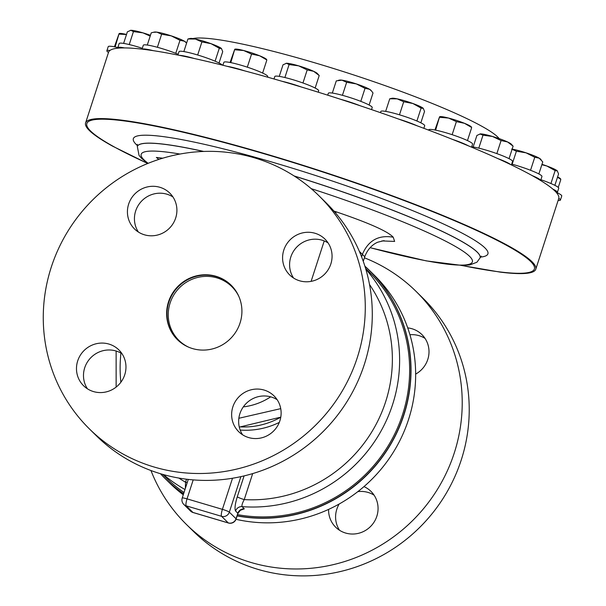 <?xml version="1.0" encoding="UTF-8"?>
<svg xmlns="http://www.w3.org/2000/svg" width="606" height="606" viewBox="0 0 606 606"><rect width="100%" height="100%" fill="white"/><g stroke="black" fill="none" stroke-linecap="round" stroke-linejoin="round"><path stroke-width="0.91" d="M267.557 77.144L267.746 76.576A23.066 2.629 -162 0 0 248.475 67.554A23.066 2.629 -162 0 0 224.326 62.001A23.066 2.629 -162 0 0 223.872 62.32L222.917 65.259M318.211 92.18L318.673 90.771A23.066 2.629 -162 0 0 302.22 82.727A23.066 2.629 -162 0 0 277.147 76.121A23.066 2.629 -162 0 0 274.798 76.515L274.003 78.969M237.544 514.63A144.554 140.009 -45.4 0 0 402.543 414.64A144.554 140.009 -45.4 0 0 368.812 271.586L365.57 268.397M162.756 158.196L156.356 157.446L158.848 159.416M147.697 163.499L112.557 146.152A236.673 26.997 18 0 1 85.582 122.965A236.673 26.997 18 0 1 268.738 154.803A236.673 26.997 18 0 1 535.765 269.238A236.673 26.997 18 0 1 500.314 272.139L461.045 265.39M188.261 479.414L182.217 498.026A6.234 0.712 18 0 1 187.042 498.867L222.394 509.343A6.234 0.712 18 0 1 229.333 512.161L236.037 518.759L237.832 513.237L235.582 511.025C234.484 508.904 235.052 504.154 237.294 496.776A6.234 0.712 -162 0 0 244.233 499.594C242.332 503.124 241.612 505.472 242.074 506.631L244.316 508.843L240.771 510.146M239.287 427.086L240.287 426.882A74.311 71.978 -45.4 0 0 280.775 417.193M237.166 515.782A145.773 141.19 -45.4 0 0 403.687 414.974A145.773 141.19 -45.4 0 0 364.91 266.254M237.12 515.926A145.826 141.243 134.6 0 0 403.854 415.11A145.826 141.243 134.6 0 0 369.819 270.791L364.88 266.163A145.826 141.243 134.6 0 1 369.819 270.791L374.455 275.359A145.826 141.243 134.6 0 1 408.489 419.67A145.826 141.243 134.6 0 1 236.007 519.304M150.955 470.529A163.597 158.454 -45.4 0 0 186.421 524.455L193.435 531.364A163.597 158.454 -45.4 0 0 257.997 569.375A163.597 158.454 -45.4 0 0 445.024 495.337A163.597 158.454 -45.4 0 0 423.011 298.243L416.004 291.334A163.597 158.454 -45.4 0 0 364.411 257.8M186.421 524.455A163.597 158.454 -45.4 0 0 250.99 562.466A163.597 158.454 -45.4 0 0 438.009 488.436A163.597 158.454 -45.4 0 0 416.004 291.334M328.588 509.404A25.141 24.354 -45.4 0 0 335.679 527.197A25.141 24.354 -45.4 0 0 345.602 533.038A25.141 24.354 -45.4 0 0 374.349 521.66A25.141 24.354 -45.4 0 0 370.963 491.368A25.141 24.354 -45.4 0 0 363.971 486.61M374.107 495.185A25.141 24.354 -45.4 0 0 368.047 492.428A25.141 24.354 -45.4 0 0 357.82 491.648M415.648 374.107A25.141 24.354 -45.4 0 0 421.905 334.588A25.141 24.354 -45.4 0 0 411.982 328.747A25.141 24.354 -45.4 0 0 407.724 327.891M425.048 338.406A25.141 24.354 -45.4 0 0 418.988 335.648A25.141 24.354 -45.4 0 0 409.929 334.739M511.419 164.938L512.562 161.401A23.066 2.629 -162 0 0 489.413 151.121A23.066 2.629 -162 0 0 471.695 146.811M535.765 269.238L558.732 198.556A236.673 26.997 -162 0 0 558.777 198.397A236.673 26.997 -162 0 0 556.566 192.753A236.673 26.997 -162 0 0 552.907 189.148A236.673 26.997 -162 0 0 540.628 180.52L541.953 176.46A23.066 2.629 -162 0 0 524.508 168.067A23.066 2.629 -162 0 0 511.684 164.105M471.574 147.167L472.574 144.099A23.066 2.629 -162 0 0 443.789 132.146A23.066 2.629 -162 0 0 428.707 129.843L428.616 130.116M556.566 192.753A23.066 2.629 -162 0 0 557.384 192.36L558.724 188.246A23.066 2.629 -162 0 0 546.695 181.823A23.066 2.629 -162 0 0 540.893 179.717M423.859 128.321L424.7 125.722A23.066 2.629 -162 0 0 413.565 119.647A23.066 2.629 -162 0 0 390.756 112.436A23.066 2.629 -162 0 0 380.833 111.466L380.439 112.663M371.539 109.595L372.205 107.535A23.066 2.629 -162 0 0 358.487 100.475A23.066 2.629 -162 0 0 333.914 93.324A23.066 2.629 -162 0 0 328.338 93.279L327.725 95.172M499.17 138.623A163.726 18.672 -162 0 0 315.612 63.054A163.726 18.672 -162 0 0 192.852 38.572M532.098 175.558A23.066 2.629 -162 0 1 540.628 180.52A236.673 26.997 -162 0 0 532.098 175.558A236.673 26.997 -162 0 0 510.578 164.529A236.673 26.997 -162 0 0 497.761 158.552A236.673 26.997 -162 0 0 468.468 145.879A236.673 26.997 -162 0 0 452.235 139.289A236.673 26.997 -162 0 0 417.178 125.828A236.673 26.997 -162 0 0 398.634 119.079A236.673 26.997 -162 0 0 360.191 105.755A236.673 26.997 -162 0 0 340.602 99.301A236.673 26.997 -162 0 0 301.394 87.022A236.673 26.997 -162 0 0 291.706 84.12A236.673 26.997 -162 0 0 282.093 81.302A236.673 26.997 -162 0 0 244.794 70.902A236.673 26.997 -162 0 0 227.099 66.312A236.673 26.997 -162 0 0 194.253 58.502A236.673 26.997 -162 0 0 179.368 55.351A236.673 26.997 -162 0 0 153.204 50.654A236.673 26.997 -162 0 0 142.145 49.162A236.673 26.997 -162 0 0 124.457 47.912A236.673 26.997 -162 0 0 117.973 48.169A236.673 26.997 -162 0 0 109.966 50.442A236.673 26.997 -162 0 0 108.55 52.283L85.582 122.965M188.625 347.17A37.716 36.527 134.6 0 1 176.005 337.148A37.716 36.527 134.6 0 1 182.664 284.865A37.716 36.527 134.6 0 1 234.727 289.865A37.716 36.527 134.6 0 1 238.764 296.251M87.446 388.825A25.141 24.354 134.6 0 1 88.643 360.237A25.141 24.354 134.6 0 1 115.951 350.972A25.141 24.354 134.6 0 1 122.003 353.73M108.944 344.072A25.141 24.354 134.6 0 1 118.867 349.912A25.141 24.354 134.6 0 1 122.245 380.204A25.141 24.354 134.6 0 1 93.506 391.582A25.141 24.354 134.6 0 1 83.583 385.742A25.141 24.354 134.6 0 1 80.197 355.449A25.141 24.354 134.6 0 1 108.944 344.072M242.605 434.805A25.141 24.354 134.6 0 1 243.801 406.225A25.141 24.354 134.6 0 1 271.109 396.96A25.141 24.354 134.6 0 1 277.162 399.718M264.102 390.059A25.141 24.354 134.6 0 1 274.026 395.9A25.141 24.354 134.6 0 1 277.404 426.192A25.141 24.354 134.6 0 1 248.665 437.57A25.141 24.354 134.6 0 1 238.741 431.73A25.141 24.354 134.6 0 1 235.355 401.437A25.141 24.354 134.6 0 1 264.102 390.059M293.546 278.025A25.141 24.354 134.6 0 1 294.743 249.445A25.141 24.354 134.6 0 1 322.051 240.181A25.141 24.354 134.6 0 1 328.104 242.938M315.044 233.272A25.141 24.354 134.6 0 1 324.967 239.12A25.141 24.354 134.6 0 1 328.346 269.412A25.141 24.354 134.6 0 1 299.606 280.79A25.141 24.354 134.6 0 1 289.683 274.942A25.141 24.354 134.6 0 1 286.297 244.657A25.141 24.354 134.6 0 1 315.044 233.272M138.388 232.037A25.141 24.354 134.6 0 1 139.585 203.457A25.141 24.354 134.6 0 1 166.892 194.193A25.141 24.354 134.6 0 1 172.945 196.95M159.886 187.292A25.141 24.354 134.6 0 1 169.809 193.132A25.141 24.354 134.6 0 1 173.187 223.425A25.141 24.354 134.6 0 1 144.448 234.802A25.141 24.354 134.6 0 1 134.524 228.962A25.141 24.354 134.6 0 1 131.138 198.67A25.141 24.354 134.6 0 1 159.886 187.292M177.611 339.86A38.254 37.049 134.6 0 1 172.71 293.842A38.254 37.049 134.6 0 1 216.372 276.639A38.254 37.049 134.6 0 1 231.287 285.35M216.016 276.291A38.254 37.049 134.6 0 1 231.113 285.176A38.254 37.049 134.6 0 1 236.257 331.262A38.254 37.049 134.6 0 1 192.526 348.571A38.254 37.049 134.6 0 1 177.437 339.678A38.254 37.049 134.6 0 1 172.286 293.599A38.254 37.049 134.6 0 1 216.016 276.291M154.045 466.999A163.597 158.454 134.6 0 1 89.483 428.987A163.597 158.454 134.6 0 1 67.471 231.893A163.597 158.454 134.6 0 1 254.497 157.855A163.597 158.454 134.6 0 1 319.059 195.867A163.597 158.454 134.6 0 1 341.072 392.961A163.597 158.454 134.6 0 1 154.045 466.999M319.059 195.867L326.073 202.768A163.597 158.454 134.6 0 1 348.079 399.869A163.597 158.454 134.6 0 1 161.06 473.9A163.597 158.454 134.6 0 1 96.49 435.888L89.483 428.987M171.263 35.868A16.763 1.909 -162 0 0 156.893 32.141A16.763 1.909 -162 0 0 154.568 32.05L153.295 32.307L156.893 32.141L161.62 34.254L171.263 35.868L179.99 40.314L184.444 41.223A16.763 1.909 -162 0 0 171.263 35.868M186.353 42.791L185.815 42.208A16.763 1.909 -162 0 0 184.444 41.223L186.61 43.079M147.288 45.041L151.242 32.853L153.295 32.307M157.386 47.283L161.62 34.254M175.755 53.32L179.99 40.314M178.164 54.282A23.066 2.629 -162 0 0 155.651 46.821A23.066 2.629 -162 0 0 143.304 45.253L142.039 49.147M153.204 50.654A23.066 2.629 -162 0 0 142.145 49.162M371.387 90.824L370.849 90.233A16.763 1.909 -162 0 0 369.478 89.249A16.763 1.909 -162 0 0 356.298 83.901A16.763 1.909 -162 0 0 341.928 80.166L346.655 82.287L356.298 83.901L365.024 88.34L369.478 89.249L371.387 90.824L373.016 92.991L369.107 105.02M338.33 80.34L339.602 80.083A16.763 1.909 18 0 1 341.928 80.166L336.285 80.878L332.323 93.066M360.797 101.353L365.024 88.34M342.42 95.309L346.655 82.287M360.191 105.755A23.066 2.629 -162 0 0 340.602 99.301M150.447 35.307A16.763 1.909 -162 0 0 142.955 32.86A16.763 1.909 -162 0 0 130.866 30.3A16.763 1.909 -162 0 0 130.419 30.345A16.763 1.909 -162 0 0 130.373 30.361M123.609 43.405L127.366 31.838L130.866 30.3L133.441 31.595L142.955 32.86L150.19 36.11M130.419 30.345L130.866 30.3M129.237 44.549L133.441 31.595M142.312 48.306A23.066 2.629 -162 0 0 119.147 43.549L117.814 47.662A23.066 2.629 -162 0 0 117.973 48.169M124.457 47.912A23.066 2.629 -162 0 0 117.814 47.662M423.276 108.353A16.763 1.909 -162 0 0 412.868 103.497A16.763 1.909 -162 0 0 397.195 98.854L403.717 101.747L412.868 103.497L421.102 108.08L423.344 108.429A16.763 1.909 -162 0 0 423.276 108.353L424.533 111.459L420.844 122.813M392.097 98.27A16.763 1.909 18 0 1 397.195 98.854L389.756 98.786L392.097 98.27M416.898 121.011L421.102 108.08M385.658 111.383L389.756 98.786M399.468 114.807L403.717 101.747M417.178 125.828A23.066 2.629 -162 0 0 398.634 119.079M126.51 34.474A16.763 1.909 -162 0 0 119.48 33.459L119.23 33.504M114.42 46.813L119.079 33.648L119.306 34.125L126.495 34.519M119.079 33.648L115.132 46.957M117.852 47.548A23.066 2.629 -162 0 0 108.216 46.654L106.876 50.768A23.066 2.629 -162 0 0 108.497 52.442M109.966 50.442A23.066 2.629 -162 0 0 106.876 50.768M557.376 170.953A16.763 1.909 -162 0 0 557.368 170.945A16.763 1.909 -162 0 0 557.3 170.877A16.763 1.909 -162 0 0 546.892 166.021L555.126 170.604L557.368 170.945M541.976 164.332A16.763 1.909 18 0 1 546.892 166.021L541.855 164.711M557.3 170.877L558.558 173.983L554.861 185.338M550.922 183.527L555.126 170.604M557.384 192.36A23.066 2.629 -162 0 0 552.907 189.148M471.589 127.199L471.218 126.798A16.763 1.909 -162 0 0 464.461 123.298A16.763 1.909 -162 0 0 448.554 118.056L456.386 121.624L464.461 123.298L471.385 127.328M439.721 116.693L439.971 116.647A16.763 1.909 18 0 1 448.554 118.056L439.797 117.314L439.57 116.837L435.623 130.146M434.911 130.002L439.57 116.837M467.461 140.577L471.612 127.805M452.144 134.691L456.386 121.624M468.468 145.879A23.066 2.629 -162 0 0 452.235 139.289M560.755 179.058L560.391 178.656A16.763 1.909 -162 0 0 557.603 176.914M557.505 177.202L560.558 179.187M558.262 187.421L560.785 179.664M558.111 200.472A23.066 2.629 -162 0 0 560.406 200.071L561.747 195.958A23.066 2.629 -162 0 0 557.058 192.64M560.406 200.071A23.066 2.629 -162 0 0 558.777 198.397M541.135 159.749L540.59 159.158A16.763 1.909 -162 0 0 539.219 158.174A16.763 1.909 -162 0 0 526.038 152.826L534.765 157.265L539.219 158.174L542.764 161.916L538.855 173.945M512.131 149.159A16.763 1.909 18 0 1 526.038 152.826L516.395 151.212L511.669 149.091M512.161 164.234L516.395 151.212M530.538 170.278L534.765 157.265M511.206 144.099A16.763 1.909 -162 0 0 507.555 141.948A16.763 1.909 -162 0 0 492.496 136.464L501.086 140.562L507.555 141.948L513.108 146.167L511.206 144.099M473.15 147.008L476.907 135.441L480.406 133.903A16.763 1.909 -162 0 0 479.96 133.949A16.763 1.909 -162 0 0 479.922 133.956M480.406 133.903A16.763 1.909 18 0 1 492.496 136.464L482.99 135.191L479.96 133.949M509.048 158.666L513.108 146.167M478.778 148.152L482.99 135.191M496.844 153.613L501.086 140.562M510.578 164.529A23.066 2.629 -162 0 0 497.761 158.552M339.186 504.003A25.141 24.354 -45.4 0 0 339.549 530.28M183.27 494.791A145.826 141.243 134.6 0 1 169.809 483.156L165.173 478.596A145.826 141.243 134.6 0 1 160.469 473.725L165.173 478.596A145.826 141.243 134.6 0 0 183.588 493.799M160.56 473.756A145.773 141.19 -45.4 0 0 183.61 493.716M162.719 474.384L165.953 477.573A144.554 140.009 -45.4 0 0 184.004 492.511M270.7 396.839A62.691 60.721 134.6 0 1 243.317 406.891M280.729 408.641L238.855 418.276M244.316 508.843A6.234 6.037 134.6 0 0 237.832 513.237L237.908 513.494C240.241 510.26 241.4 509.07 241.377 509.926L240.196 510.01M185.368 488.322L185.55 482.202L186.519 479.21M187.209 482.656A6.234 0.712 18 0 1 185.55 482.202A138.319 133.971 -45.4 0 1 178.853 478.066M333.906 211.077L336.512 211.941C368.978 222.978 387.878 231.401 393.226 237.211L394.627 241.43L381.909 240.908M384.09 240.627L377.932 242.158C375.387 243.074 368.418 246.786 364.759 256.732L359.358 251.392M361.6 256.853L362.479 254.141C368.41 240.377 378.659 234.734 393.226 237.211M240.287 426.882L280.169 417.292M222.508 65.16A23.066 2.629 -162 0 0 199.268 55.487A23.066 2.629 -162 0 0 179.02 51.654L177.914 55.055M194.253 58.502A23.066 2.629 -162 0 0 179.368 55.351M211.055 43.685A16.763 1.909 -162 0 0 195.382 39.042A16.763 1.909 -162 0 0 190.284 38.458L187.943 38.973L195.382 39.042L201.904 41.928L211.055 43.685L219.289 48.268L221.463 48.541A16.763 1.909 -162 0 0 211.055 43.685M221.463 48.541L222.72 51.646L219.031 63.001M183.853 51.571L187.943 38.973M197.662 54.994L201.904 41.928M215.092 61.191L219.289 48.268M301.394 87.022A23.066 2.629 -162 0 0 282.093 81.302M313.666 71.319A16.763 1.909 -162 0 0 298.606 65.834A16.763 1.909 -162 0 0 286.517 63.274L289.092 64.562L298.606 65.834L307.197 69.925L313.666 71.319L319.21 75.538L317.317 73.47A16.763 1.909 -162 0 0 313.666 71.319M286.024 63.327A16.763 1.909 18 0 1 286.07 63.319A16.763 1.909 18 0 1 286.517 63.274L283.017 64.804L279.26 76.371M286.07 63.319L286.517 63.274M284.888 77.523L289.092 64.562M302.955 82.984L307.197 69.925M315.15 88.037L319.21 75.538M244.794 70.902A23.066 2.629 -162 0 0 227.099 66.312M266.754 59.676L266.382 59.274A16.763 1.909 -162 0 0 259.626 55.775A16.763 1.909 -162 0 0 243.718 50.533A16.763 1.909 -162 0 0 235.143 49.124L234.893 49.169M230.075 62.479L234.734 49.313L234.961 49.79L243.718 50.533L251.558 54.101L259.626 55.775L266.557 59.805M234.734 49.313L230.795 62.623M247.309 67.168L251.558 54.101M262.625 73.053L266.776 60.282M365.804 269.162A144.554 140.009 134.6 0 1 392.521 404.763A144.554 140.009 134.6 0 1 242.074 506.631A6.234 6.037 134.6 0 0 235.582 511.025M179.967 154.045A174.119 19.862 -162 0 0 148.144 163.317M461.477 265.398A235.302 26.838 -162 0 0 510.972 247.809A235.302 26.838 -162 0 0 268.935 155.189A235.302 26.838 -162 0 0 97.604 119.329A235.302 26.838 -162 0 0 147.796 163.461M480.399 257.103A186.421 21.263 -162 0 0 277.593 163.718A186.421 21.263 -162 0 0 137.509 145.69M480.073 257.853A180.187 20.551 -162 0 0 480.081 257.815A180.187 20.551 -162 0 0 294.084 175.937M203.745 151.447A180.187 20.551 -162 0 0 137.342 146.455A180.187 20.551 -162 0 0 137.335 146.485M203.472 151.455A180.187 20.551 -162 0 0 137.327 146.523L139.047 155.386L141.531 158.31L147.834 163.446M324.233 240.938L311.098 281.366M252.679 473.597L244.233 499.594A138.319 133.971 -45.4 0 0 385.583 401.945A138.319 133.971 -45.4 0 0 369.501 284.479M279.298 422.42A75.758 73.379 134.6 0 1 240.181 430.048M237.294 496.776L244.074 475.915M240.87 476.649L229.333 512.161A6.234 6.037 -45.4 0 1 221.591 516.327L186.231 505.843L192.928 512.441A6.234 1.379 106.5 0 0 193.072 512.532L228.432 523.008A6.234 6.234 0 0 0 236.135 518.963L237.908 513.494M236.135 518.963A6.234 0.712 18 0 0 236.037 518.759A6.234 6.037 134.6 0 1 228.288 522.925L221.591 516.327A6.234 1.379 106.5 0 1 222.394 509.343L232.499 478.255M193.072 512.532A6.234 6.234 0 0 1 190.466 510.994A6.234 6.037 134.6 0 0 192.928 512.441L228.288 522.925A6.234 1.379 106.5 0 0 228.432 523.008M193.2 479.891L187.042 498.867A6.234 1.379 106.5 0 0 186.231 505.843A6.234 6.037 -45.4 0 1 183.769 504.397A6.234 6.234 0 0 1 182.217 498.026M335.527 212.971A25.141 2.969 108.4 0 1 336.512 211.941M370.092 247.687L426.26 260.883L461.681 265.398L469.764 264.943L476.922 262.231L480.066 257.883A180.187 20.551 -162 0 0 294.296 176.073M370.115 247.657A174.119 19.862 -162 0 0 469.726 256.482A174.119 19.862 -162 0 0 311.204 188.648M184.989 489.497A144.554 140.009 134.6 0 1 163.484 474.604M120.935 353.086A138.319 133.971 -45.4 0 0 120.874 382.234M481.3 256.111L480.066 257.883M137.365 144.357L137.327 146.523M186.799 42.496L186.406 42.852M190.466 510.994L183.769 504.397M364.759 256.732L363.259 261.33M116.14 387.09L116.132 351.025"/></g></svg>

